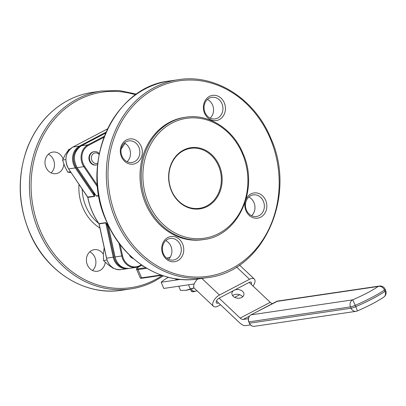 <?xml version="1.0" encoding="UTF-8"?>
<svg xmlns="http://www.w3.org/2000/svg" width="406" height="406" viewBox="0 0 406 406"><rect width="100%" height="100%" fill="white"/><g stroke="black" fill="none" stroke-linecap="round" stroke-linejoin="round"><path stroke-width="0.61" d="M253.019 286.032A7.881 3.994 133.4 0 0 255.004 281.551A7.881 3.994 133.4 0 0 254.308 279.023A7.881 3.994 133.4 0 0 249.523 279.267L219.448 295.045A7.881 3.994 133.4 0 0 212.708 303.734A7.881 3.994 133.4 0 0 213.404 306.256A7.881 3.994 133.4 0 0 218.189 306.012L220.544 304.774M239.718 294.72L234.698 297.354M216.474 300.932L218.545 302.891A3.395 1.72 -46.6 0 1 216.484 302.993A3.395 1.72 -46.6 0 1 216.616 300.638A3.395 1.72 -46.6 0 1 219.088 298.166L249.167 282.393L270.259 302.318A6.303 3.045 -117.7 0 0 272.385 303.617M251.238 284.347A3.395 1.72 133.4 0 0 251.228 282.287A3.395 1.72 133.4 0 0 249.167 282.393M213.404 306.256L194.418 288.316A7.881 3.994 -46.6 0 1 193.718 285.794A7.881 3.994 -46.6 0 1 197.758 279.029M250.482 324.927L245.742 325.627A13.093 6.329 62.3 0 1 239.636 322.816L218.545 302.891M219.088 298.166L240.179 318.091A6.303 3.045 -117.7 0 0 243.118 319.446L248.345 318.674M168.348 277.278A30.308 4.425 -23 0 0 161.167 282.251L180.523 279.399M161.167 282.251L163.796 288.438L194.205 283.951M219.362 165.714A30.912 26.684 -98.4 0 1 193.758 208.948A30.912 26.684 -98.4 0 1 173.057 160.187A30.912 26.684 -98.4 0 1 219.362 165.714M196.925 290.686L195.322 291.295A9.455 1.38 157 0 1 192.271 291.741L191.185 291.051L190.409 289.219M97.633 164.557A6.735 5.811 -98.4 0 1 96.252 164.968L95.74 165.044A6.735 5.811 -98.4 0 1 89.01 159.228A6.735 5.811 -98.4 0 1 93.776 151.717L94.288 151.641A6.735 5.811 -98.4 0 1 99.272 153.62M133.346 258.571A6.735 5.811 -98.4 0 1 129.336 254.877M141.197 146.368A12.728 10.987 -98.4 0 1 130.651 164.171A12.728 10.987 -98.4 0 1 122.13 144.089A12.728 10.987 -98.4 0 1 141.197 146.368M224.274 102.799A12.728 10.987 -98.4 0 1 213.734 120.602A12.728 10.987 -98.4 0 1 205.208 100.526A12.728 10.987 -98.4 0 1 224.274 102.799M182.614 243.945A12.728 10.987 -98.4 0 1 172.073 261.748A12.728 10.987 -98.4 0 1 163.552 241.671A12.728 10.987 -98.4 0 1 182.614 243.945M246.092 199.118A12.728 10.987 -98.4 0 1 255.973 192.88A12.728 10.987 -98.4 0 1 265.697 200.381A12.728 10.987 -98.4 0 1 257.384 218.189A12.728 10.987 -98.4 0 1 244.975 202.772M202.589 239.718A61.829 53.369 -98.4 0 1 140.775 186.329A61.829 53.369 -98.4 0 1 184.563 117.38L185.77 117.202A61.829 53.369 -98.4 0 0 141.988 186.151A61.829 53.369 -98.4 0 0 203.802 239.54L202.589 239.718M127.098 161.695A10.911 9.419 81.6 0 0 124.348 143.044M251.598 215.708A10.911 9.419 81.6 0 0 248.848 197.057M210.181 118.126A10.911 9.419 81.6 0 0 207.43 99.475M168.52 259.272A10.911 9.419 81.6 0 0 165.77 240.621M63.849 164.181A10.911 9.419 -98.4 0 1 58.642 172.814A10.911 9.419 -98.4 0 1 56.018 173.672A10.911 9.419 -98.4 0 1 45.107 164.252A10.911 9.419 -98.4 0 1 52.836 152.083A10.911 9.419 -98.4 0 1 62.884 158.441A10.911 9.419 -98.4 0 1 63.077 158.924M105.23 262.205A10.911 9.419 -98.4 0 1 100.064 270.391A10.911 9.419 -98.4 0 1 97.435 271.249A10.911 9.419 -98.4 0 1 86.529 261.829A10.911 9.419 -98.4 0 1 94.253 249.665A10.911 9.419 -98.4 0 1 103.357 254.227M143.541 266.275A4.121 0.604 157 0 1 143.313 266.316A4.121 0.604 157 0 1 142.714 266.25A4.121 0.604 157 0 1 142.948 265.884M94.664 193.692A60.616 52.323 81.6 0 0 94.674 193.743L94.522 196.413L87.858 197.397A60.616 52.323 81.6 0 0 99.003 223.645L105.661 222.661L107.773 224.604A60.616 52.323 81.6 0 0 107.991 224.888M98.825 195.778L96.339 196.144L95.654 195.154M105.616 133.092L81.367 145.805A14.55 12.556 81.6 0 0 77.16 167.653L95.613 194.976M105.661 222.661A0.604 0.523 81.6 0 1 105.768 222.909L99.11 223.889L106.595 258.211A14.55 12.556 81.6 0 0 120.932 269.64L128.499 268.488A14.55 12.556 -98.4 0 1 127.596 268.66A14.55 12.556 -98.4 0 1 113.259 257.231L105.768 222.909L107.082 225.036L107.773 224.604M94.674 193.743L93.852 193.87L94.415 196.164L75.343 167.917A14.55 12.556 -98.4 0 1 79.551 146.074L105.996 132.204M246.457 210.125A10.911 9.419 81.6 0 0 256.506 216.484A10.911 9.419 81.6 0 0 263.377 201.254A10.911 9.419 81.6 0 0 253.329 194.895A10.911 9.419 81.6 0 0 246.457 210.125M205.035 112.543A10.911 9.419 81.6 0 0 215.089 118.902A10.911 9.419 81.6 0 0 221.955 103.672A10.911 9.419 81.6 0 0 211.907 97.313A10.911 9.419 81.6 0 0 205.035 112.543M121.957 156.112A10.911 9.419 81.6 0 0 132.006 162.471A10.911 9.419 81.6 0 0 138.877 147.241A10.911 9.419 81.6 0 0 128.824 140.882A10.911 9.419 81.6 0 0 121.957 156.112M163.379 253.694A10.911 9.419 81.6 0 0 173.428 260.053A10.911 9.419 81.6 0 0 180.294 244.818A10.911 9.419 81.6 0 0 170.246 238.464A10.911 9.419 81.6 0 0 163.379 253.694M89.777 251.821A10.911 9.419 -98.4 0 1 94.923 257.404A10.911 9.419 -98.4 0 1 92.527 270.472M48.36 154.244A10.911 9.419 -98.4 0 1 53.501 159.822A10.911 9.419 -98.4 0 1 51.105 172.895M194.129 287.981A16.971 2.477 157 0 1 185.704 290.361A16.971 2.477 157 0 1 185.649 290.371A16.971 2.477 157 0 1 185.572 290.381M194.053 287.854L185.649 290.371M185.704 290.361L180.497 290.356L178.747 286.23M190.287 288.91L188.536 284.789M177.782 279.095L175.839 279.384L175.585 278.78M191.185 291.051A10.911 1.594 -23 0 0 192.337 290.879L191.49 288.884M192.337 290.879L195.322 291.295M218.585 166.003A30.308 26.162 81.6 0 0 190.668 148.342A30.308 26.162 81.6 0 0 169.206 182.142A30.308 26.162 81.6 0 0 199.508 208.308A30.308 26.162 81.6 0 0 218.585 166.003M104.235 247.32L103.373 253.989L103.535 260.51L107.823 264.479L113.142 268.295L113.604 268.229M103.535 260.51L107.006 259.997M132.742 258.043A6.735 5.811 -98.4 0 1 130.514 256.003M69.994 149.159L68.939 149.317L65.249 154.762L62.58 160.055L64.64 166.186L67.721 172.164L70.532 171.753M67.721 172.164L71.172 172.697M62.58 160.055L65.828 159.578M96.252 164.968A6.735 5.811 -98.4 0 1 89.518 159.152A6.735 5.811 -98.4 0 1 94.288 151.641M99.105 154.458A5.329 4.598 81.6 0 0 93.055 153.94A5.329 4.598 81.6 0 0 92.02 160.751A5.329 4.598 81.6 0 0 97.78 163.176M234.125 290.28A6.06 4.324 6.5 0 0 231.902 293.173A6.06 4.324 6.5 0 0 237.429 298.161A6.06 4.324 6.5 0 0 243.945 294.558A6.06 4.324 6.5 0 0 240.748 290.188A6.06 4.324 6.5 0 0 234.125 290.28M232.623 295.649A6.06 4.324 -173.5 0 1 233.587 295.005A6.06 4.324 -173.5 0 1 242.681 296.806M242.387 153.635A60.616 52.323 81.6 0 0 151.6 142.8A60.616 52.323 81.6 0 0 192.185 238.408A60.616 52.323 81.6 0 0 242.387 153.635M103.941 137.269L88.564 145.333A13.941 12.033 81.6 0 0 84.534 166.267L97.486 185.446M120.069 244.463L122.546 255.816A13.941 12.033 81.6 0 0 139.644 265.666L141.324 264.788M121.135 149.154A56.977 49.187 -98.4 0 1 125.149 143.475M270.183 138.375A98.805 85.29 81.6 0 0 122.196 120.714A98.805 85.29 81.6 0 0 188.348 276.557A98.805 85.29 81.6 0 0 270.183 138.375M135.624 94.806A98.805 85.29 81.6 0 0 31.688 197.468A98.805 85.29 81.6 0 0 154.869 279.856A98.805 85.29 81.6 0 0 162.248 275.451M99.932 228.05A43.645 37.672 -98.4 0 1 79.008 184.304M82.19 189.018A41.219 35.581 81.6 0 0 98.81 223.488M141.892 265.179L140.806 265.747A9.094 1.33 -23 0 0 138.299 268.772L145.759 267.676M80.012 146.622A13.941 12.033 81.6 0 0 76.059 167.516L93.852 193.87A61.225 52.846 -98.4 0 1 93.603 192.114M141.785 265.103L139.659 266.219M108.377 226.66A61.225 52.846 -98.4 0 1 107.082 225.036L114.071 257.064A13.941 12.033 81.6 0 0 124.2 267.914M198.473 278.927L207.552 277.587A100.018 86.336 -98.4 0 1 107.56 191.226A100.018 86.336 -98.4 0 1 178.386 79.688L169.302 81.027A100.018 86.336 81.6 0 0 106.342 220.641A100.018 86.336 81.6 0 0 198.473 278.927C161.72 285.007 122.252 260.013 106.164 220.625C79.363 162.882 113.624 86.828 169.302 81.027M121.572 290.26C86.138 296.065 48.04 273.157 31.064 235.967C18.087 207.009 16.742 177.904 27.029 148.642C35.525 126.642 49.263 110.513 68.233 100.262C75.902 96.247 83.961 93.613 92.406 92.365A100.018 86.336 81.6 0 0 68.325 100.231A100.018 86.336 81.6 0 0 24.624 218.225A100.018 86.336 81.6 0 0 121.572 290.26L130.656 288.92A100.018 86.336 -98.4 0 1 30.658 202.558A100.018 86.336 -98.4 0 1 101.485 91.025L119.105 90.518L136.589 94.121M154.732 281.053A100.018 86.336 -98.4 0 1 130.656 288.92C139.101 287.666 147.16 285.032 154.828 281.023L163.369 275.826M97.638 187.13L83.824 166.668L77.069 167.632C72.415 158.568 73.836 151.296 81.317 145.82A0.604 0.294 62.3 0 1 81.367 145.805L88.026 144.825L104.317 136.279M107.519 128.895L72.887 147.058L79.551 146.074A0.604 0.294 -117.7 0 1 80.084 146.571M84.534 166.267L83.824 166.668A14.55 12.556 -98.4 0 1 88.026 144.825A0.604 0.294 62.3 0 1 88.564 145.333M87.858 197.377L87.858 197.397A0.604 0.523 81.6 0 0 87.757 197.143L68.594 168.881C63.94 159.817 65.356 152.544 72.841 147.073A0.604 0.294 62.3 0 1 72.887 147.058A14.55 12.556 81.6 0 0 68.685 168.901L75.343 167.917L76.059 167.516M139.644 265.666A0.604 0.294 -117.7 0 1 139.623 266.25A0.604 0.294 -117.7 0 1 139.573 266.265A14.55 12.556 -98.4 0 1 136.071 267.407A14.55 12.556 -98.4 0 1 121.734 255.983L118.877 242.889M108.072 224.863L115.076 256.962L122.546 255.816M115.065 256.937L115.076 256.962A14.55 12.556 81.6 0 0 129.412 268.391L136.071 267.407L141.795 265.108M106.59 258.191L114.071 257.064M166.709 258.14A26.669 3.893 -23 0 0 170.256 257.16M87.681 197.032L94.415 196.164A0.604 0.523 81.6 0 1 94.522 196.413M96.339 196.144A0.604 0.523 81.6 0 0 96.232 195.895L98.78 195.519M146.779 268.29L138.06 269.574L141.577 277.851L160.964 274.994M138.299 268.772A0.604 0.523 81.6 0 0 138.06 269.574A9.698 1.416 157 0 1 136.655 269.417L140.166 277.699A9.698 1.416 -23 0 0 141.577 277.851A0.604 0.523 81.6 0 0 142.283 278.156M140.806 265.747A0.604 0.294 -117.7 0 0 140.76 265.763C137.025 267.874 135.66 269.092 136.655 269.417M95.989 195.651L77.084 167.536M99.105 223.868L99.11 223.889A0.604 0.523 81.6 0 0 99.003 223.645L98.907 223.625C93.4 215.825 89.69 207.08 87.777 197.402L68.594 168.881M98.922 223.528L106.514 258.216C108.864 266.169 113.67 269.98 120.932 269.64M201.858 278.425L219.448 295.045M249.523 279.267L236.5 266.965M385.137 289.245A5.334 5.334 0 0 0 379.448 286.047A5.334 4.603 81.6 0 0 378.164 286.469A5.334 4.354 54.9 0 1 384.452 290.011A42.432 6.197 157 0 1 355.209 305.348L355.773 306.672A42.432 6.197 -23 0 0 385.015 291.335L384.452 290.011A5.334 0.776 157 0 0 385.137 289.245L385.7 290.569A5.334 0.776 157 0 1 385.015 291.335A5.334 4.354 54.9 0 1 383.853 297.019A5.334 5.334 0 0 0 385.7 290.569M352.601 299.877A5.334 0.264 66.6 0 1 355.209 305.348A5.334 0.776 157 0 1 350.525 306.906L248.929 321.877L249.492 323.201L351.088 308.23L350.525 306.906A5.334 4.603 81.6 0 1 352.601 299.877A37.098 5.415 -23 0 0 378.164 286.469L276.572 301.445L251.004 314.848L352.601 299.877M357.341 310.955A5.334 0.264 66.6 0 0 355.773 306.672A5.334 0.776 157 0 1 351.088 308.23A5.334 4.603 81.6 0 0 356.001 311.336A5.334 5.334 0 0 0 357.341 310.955C368.653 306.022 377.494 301.379 383.853 297.019M250.822 314.954A1.213 0.584 62.3 0 1 250.908 314.878L277.856 301.024A5.334 4.603 81.6 0 0 276.572 301.445A1.213 0.584 -117.7 0 0 276.476 301.475A1.213 0.584 -117.7 0 0 276.4 301.536M251.004 314.848A5.334 4.603 81.6 0 0 248.929 321.877L248.756 321.856C247.751 318.847 248.467 316.523 250.908 314.878A1.213 0.584 62.3 0 1 251.004 314.848M248.756 321.856L249.492 323.201A5.334 4.603 81.6 0 0 254.405 326.312L356.001 311.336M249.406 316.147L243.118 319.446M270.259 302.318L240.179 318.091M92.406 92.365L101.485 91.025M161.827 275.304L142.136 278.206C140.836 278.349 140.182 278.181 140.166 277.699M141.882 265.174L140.76 265.763M105.621 133.077L81.317 145.82M129.412 268.391C122.145 268.726 117.339 264.92 114.989 256.968L107.915 224.533M72.841 147.073L107.524 128.885M203.802 239.54C238.292 235.927 259.454 188.917 242.9 153.25C232.963 128.91 208.542 113.436 185.77 117.202M207.552 277.587C263.23 271.787 297.491 195.733 270.69 137.989C254.608 98.602 215.134 73.608 178.386 79.688M277.856 301.024L379.448 286.047M254.405 326.312C252.101 326.485 250.4 325.439 249.32 323.181M254.308 279.023L239.489 265.027"/></g></svg>
